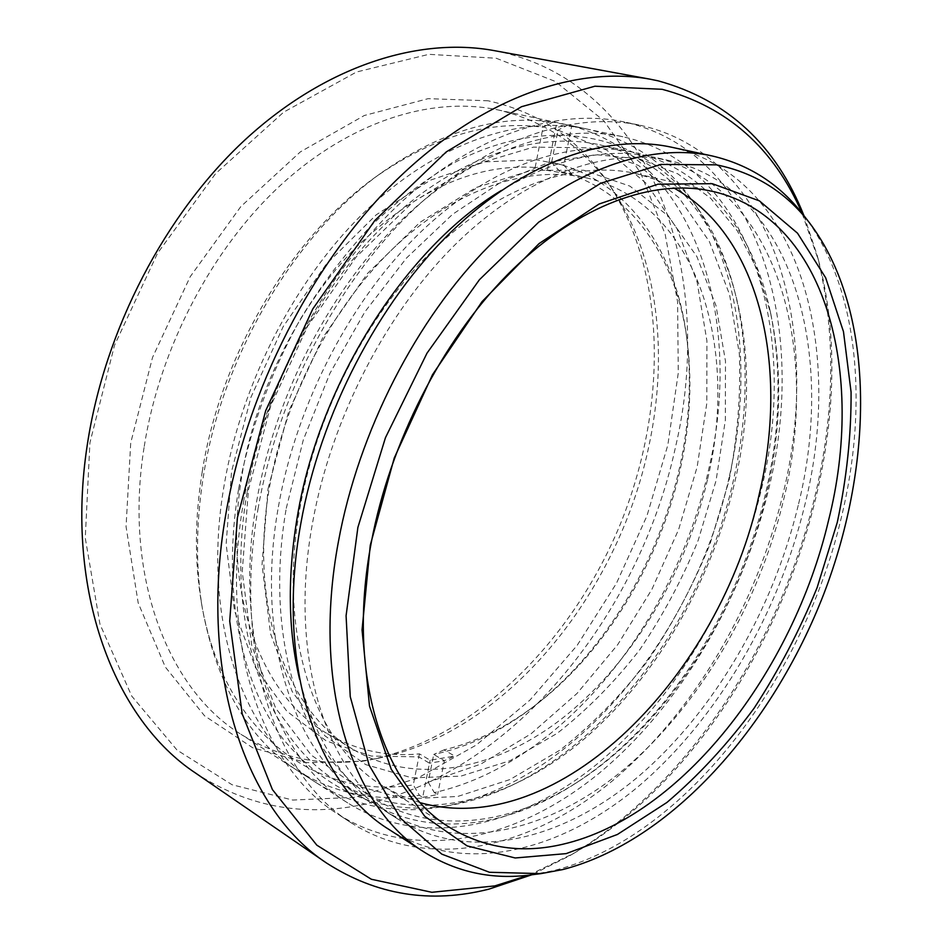<?xml version="1.0" encoding="UTF-8"?>
<svg xmlns="http://www.w3.org/2000/svg" width="943" height="943" viewBox="0 0 943 943"><rect width="100%" height="100%" fill="white"/><g stroke="black" fill="none" stroke-linecap="round" stroke-linejoin="round"><path stroke-width="0.71" stroke-dasharray="4.71 3.54" d="M144.244 446.393C159.78 347.731 212.104 248.433 280.719 185.087C349.582 121.906 429.631 96.787 494.78 109.27L498.706 110.06C547.47 121.8 585.697 148.676 613.374 190.722C658.414 258.63 668.787 355.157 648.56 447.595C617.594 594.173 506.639 731.886 379.133 758.031L370.328 759.634C324.144 767.296 281.026 758.856 240.972 734.302C167.972 689.439 123.203 575.902 144.244 446.393M488.132 100.795L428.193 98.65L364.304 115.506L300.357 151.882L240.795 206.623L190.18 276.735L152.53 357.456L130.723 442.856L126.056 526.63L138.185 602.907L165.296 667.019L204.572 715.831L252.712 747.775L306.357 762.651L362.371 761.26L371.353 759.622C476.757 736.896 571.776 640.969 619.81 525.392C667.314 409.58 667.644 274.566 608.966 184.097C579.98 140.035 539.691 112.264 488.132 100.795M803.177 214.721C858.979 286.66 868.88 405.042 841.132 518.45C802.505 681.223 683.699 838.468 552.81 870.813L530.579 874.927M496.23 58.242L555.262 81.416L603.779 120.728L640.556 172.758L665.133 234.147L677.581 301.795L678.276 372.909L667.844 445.013L646.957 515.856L616.439 583.34L577.128 645.413L530.025 700.012L476.333 745.005L417.525 778.175L355.511 797.259L292.684 800.053L232.025 784.729L177.06 750.098L131.725 696.087L99.97 624.242L85.259 537.981L89.927 442.703L114.516 345.279L157.54 253.243L215.546 173.677L283.702 112.134L356.56 71.986L428.888 54.329L496.23 58.242M195.708 773.154C246.135 805.805 300.334 816.579 358.328 805.487C509.715 776.832 639.012 616.616 675.624 446.546C715.324 277.949 656.788 88.406 502.159 52.254L494.049 50.592M528.87 875.128L573.969 853.238C755.767 747.174 872.64 464.121 818.618 260.704L802.104 213.366M804.002 215.782L817.263 255.6C836.017 331.347 835.192 411.808 814.787 496.996C779.602 644.8 686.869 786.981 569.407 855.89L531.923 874.75M256.614 501.629C274.908 395.129 331.665 286.778 403.769 218.057C476.121 149.477 558.138 122.814 622.84 136.747C752.573 165.52 799.499 334.293 761.449 489.134C736.294 595.563 676.661 697.785 598.416 762.946C520.347 827.117 423.301 850.138 347.767 802.953C275.285 758.667 232.155 640.108 256.614 501.629M243.542 501.959C262.354 391.357 321.162 278.704 395.966 207.154C471.029 135.733 556.122 107.797 623.276 121.753C759.846 151.198 808.469 327.987 768.734 488.957C742.495 599.5 680.54 705.588 599.064 773.295C517.801 839.942 416.405 863.929 337.5 813.892C263.003 767.614 218.47 645.212 243.542 501.959M257.993 509.126C277.171 397.616 336.451 283.855 411.561 211.562C486.942 139.411 572.142 111.109 639.189 125.054C775.523 154.499 823.215 332.254 782.973 494.167C756.369 605.394 694.189 712.236 612.62 780.674C531.263 848.04 429.89 872.723 351.102 822.779C276.723 776.608 232.449 653.57 257.993 509.126M420.272 802.717L401.6 795.963L383.789 786.568C316.141 746.797 276.535 636.49 299.968 507.923C317.343 409.851 369.821 310.259 436.079 247.196C502.572 184.274 577.764 160.062 636.796 173.771L656.057 179.677L674.045 188.081M671.18 147.143C800.147 175.869 844.362 347.437 804.803 505.083C778.576 613.492 718.271 717.953 639.778 785.26C561.462 851.541 464.498 876.566 389.365 829.699M798.238 505.318C773.012 609.968 714.818 710.881 639.213 775.818C563.773 839.8 470.663 863.859 398.512 819.467C328.27 777.291 287.261 660.442 312.534 522.952C331.382 417.572 387.573 310.047 458.074 241.762C528.823 173.618 608.341 147.037 670.449 160.84C793.44 188.918 836.252 353.271 798.238 505.318M501.393 190.451C556.547 157.752 607.457 146.684 654.124 157.222C777.397 185.323 821.082 348.78 783.574 499.908C758.702 603.909 700.72 704.079 625.197 768.321C549.828 831.608 456.683 855.018 384.39 810.52C343.877 785.059 315.61 741.292 299.579 679.219M268.012 488.898L288.652 411.407L322.683 337.818L367.593 273.376L419.953 222.359L475.897 187.598L531.628 170.306L583.823 170.27L629.865 186.101L667.915 215.664L696.818 256.437L716.043 305.803L725.485 361.193L725.344 420.201L716.067 480.576L698.221 540.245C682.402 579.108 662.917 615.59 639.767 649.692C614.812 681.907 587.289 709.784 557.195 733.324L509.915 760.753L460.821 776.148L411.961 777.857L365.743 764.62L324.887 735.799L292.247 691.655L270.547 633.672L262.024 564.704L268.012 488.898M707.663 478.926C739.347 346.093 696.783 204.548 588.161 178.286C531.475 164.671 459.866 186.667 397.074 244.72C334.482 302.927 285.423 395.188 269.592 486.553C248.15 606.75 286.896 711.081 352.505 749.048C417.348 787.594 500.368 768.793 567.721 714.028C635.169 658.509 686.657 570.503 707.663 478.926M444 749.885L433.721 754.459C468.034 747.068 500.792 731.509 531.993 707.792C603.779 653.369 658.744 561.934 679.691 467.044C689.805 421.38 691.985 377.082 686.256 334.164C674.823 249.223 626.506 178.675 551.62 162.326L558.032 130.11L606.773 150.126L646.792 183.92L677.062 228.795L697.113 282.028L706.932 341.012L706.79 403.368L697.16 466.879L678.63 529.53L651.884 589.399L617.712 644.647L577.045 693.423L530.956 733.878L480.789 764.101L428.193 782.218L433.721 754.459L444.389 760.683L454.715 756.086L430.161 760.188L419.446 753.87C386.182 757.029 355.193 750.133 326.467 733.183C260.704 695.074 221.546 591.803 242.245 473.48C256.531 389.589 299.402 304.825 355.782 247.62C415.769 190.191 475.555 163.481 535.153 167.477L547.411 170.435L572.071 174.431L559.824 171.485C630.407 189.119 675.825 256.838 686.834 338.266C692.457 380.371 690.3 423.867 680.363 468.754C659.77 561.993 605.724 651.908 535.294 705.281C506.273 727.348 475.838 742.212 444 749.885L454.715 756.086M202.238 471.689C220.686 354.073 292.106 235.502 377.059 175.964C435.088 136.028 490.419 119.82 543.05 127.317L552.94 122.13C499.236 114.197 442.609 130.712 383.058 171.661C295.972 232.662 222.489 354.674 203.523 475.531C195.896 523 195.543 567.509 202.462 609.048C217.079 685.573 248.763 739.442 297.505 770.643C335.142 793.782 375.774 802.01 419.423 795.326L413.305 784.871C318.428 800.43 222.984 734.644 201.248 601.764C194.506 561.238 194.836 517.884 202.238 471.689M238.52 489.441C221.746 589.846 240.512 682.048 282.7 738.51C328.612 794.112 384.473 816.39 450.294 805.322C580.699 782.914 699.011 635.476 733.442 480.246C756.439 380.359 746.137 276.193 697.172 207.401C647.216 136.676 553.199 110.366 453.017 163.339C424.727 179.865 397.286 200.788 370.693 226.131C344.997 253.761 321.563 284.727 300.404 319.017C270.441 373.086 249.801 429.902 238.52 489.441M729.175 477.252C694.354 634.58 574.405 783.916 441.454 806.819C396.873 814.599 355.393 806.713 317.013 783.185C244.308 738.687 200.635 621.531 224.08 485.645C241.597 381.102 297.363 275.108 368.772 207.967C440.44 140.978 522.186 115.093 587.1 129.061C630.891 139.47 665.852 163.151 691.962 200.105C741.87 270.24 752.431 375.998 729.175 477.252M559.824 171.485L551.62 162.326L563.82 165.214L536.638 159.827L484.926 161.854L430.397 180.16L376.233 214.804L325.983 264.512L283.183 326.632L250.968 397.192L231.577 471.406L226.131 544.182L234.501 610.816L255.435 667.432L286.908 711.317L326.384 740.998L371.2 756.038L418.822 756.899L429.478 763.193L422.688 797.33L419.423 795.326M422.688 797.33L437.587 794.56L434.322 792.58C562.665 763.901 675.447 620.742 708.606 469.685C744.44 319.677 695.91 156.031 567.922 124.983L558.032 130.11M572.071 174.431L563.82 165.214L571.729 125.796L567.922 124.983M571.729 125.796L552.94 122.13M535.153 167.477L543.05 127.317M419.446 753.87L413.305 784.871M547.411 170.435L556.747 122.944M430.161 760.188L429.478 763.193L444.377 760.695L437.587 794.56M428.193 782.218L434.322 792.58M248.433 489.912L270.641 406.079L307.489 326.478L356.195 256.92L412.916 202.12L473.374 165.119L533.384 147.143L589.363 147.803L638.505 165.449L678.913 197.676L709.442 241.703L729.599 294.664L739.347 353.825C740.903 395.459 737.45 437.8 728.986 480.824L709.973 544.194C693.176 585.45 672.512 624.231 647.982 660.513C621.52 694.838 592.31 724.637 560.342 749.897L510.022 779.531L457.591 796.493L405.207 798.945L355.44 785.425L311.214 755.107L275.662 708.158L251.828 646.049L242.233 571.788L248.433 489.912M247.231 491.574C264.582 389.777 318.97 286.566 388.339 221.228C457.944 156.031 537.18 130.924 599.878 144.845C724.141 173.017 770.726 333.716 734.786 481.967C711.046 583.965 653.711 681.824 578.377 743.85C503.185 804.957 409.816 826.28 337.005 781.358C266.162 738.64 223.939 624.29 247.231 491.574M278.397 506.792C296.479 403.191 351.774 297.811 421.769 231.011C491.987 164.341 571.446 138.515 633.932 152.389C705.234 168.255 753.068 231.53 770.113 310.742C781.995 368.371 780.486 429.242 765.598 493.342C738.286 611.3 665.97 725.037 574.7 783.904C506.721 828.013 428.181 839.105 366.45 800.029C295.843 757.524 254.15 641.888 278.397 506.792M286.259 508.324L303.292 439.945L329.92 373.393L364.906 311.838L406.468 258.076L452.546 214.344L500.91 182.152L549.392 162.255L596.059 154.676L639.283 158.86L677.781 173.818L710.645 198.278L737.296 230.799L757.394 269.91L770.855 314.149C782.596 371.07 781.099 431.234 766.353 494.639C739.336 611.323 667.762 723.894 577.635 782.018C505.672 828.272 422.535 836.747 360.143 789.032C298.224 741.316 264.606 632.989 286.259 508.324M818.618 260.704L817.263 255.6M573.969 853.238L569.407 855.89M622.84 136.747L498.706 110.06M639.189 125.054L623.276 121.753M713.674 191.618L636.796 173.771M398.512 819.467L384.39 810.52M670.449 160.84L654.124 157.222M450.86 828.154L383.789 786.568M351.102 822.779L337.5 813.892M347.767 802.953L240.972 734.302M613.374 190.722L608.966 184.097M379.133 758.031L371.353 759.622M535.294 705.281L531.993 707.792M377.059 175.964L383.058 171.661M450.294 805.322L441.454 806.819M588.161 178.286L570.751 174.101M317.013 783.185L297.505 770.643M587.1 129.061L568.228 125.006M352.505 749.048L326.467 733.183M697.172 207.401L691.962 200.105M201.248 601.764L202.462 609.048M686.834 338.266L686.256 334.164M633.932 152.389L599.878 144.845M770.855 314.149L770.113 310.742M577.635 782.018L574.7 783.904M366.45 800.029L337.005 781.358"/><path stroke-width="1.41" d="M562.653 869.599C671.145 841.545 772.482 726.546 823.793 593.96C874.656 461.304 875.387 310.153 809.554 222.902C785.684 191.948 754.648 172.593 716.444 164.836L660.949 164.424L600.597 183.331L538.748 222.112L479.445 279.706L427.014 353.142L385.451 437.705L357.892 527.396L346.081 615.732L350.254 696.677L369.196 765.339L400.669 818.383L441.772 854.122L489.476 872.275L540.881 873.631L562.653 869.599M540.881 873.631L530.579 874.927C492.399 879.937 457.025 872.381 424.468 852.272C352.776 808.67 311.261 686.752 338.384 541.824C358.505 431.552 416.723 318.392 489.441 245.581C562.393 172.899 644.152 143.041 708.122 155.135L711.989 155.913C749.249 164.624 779.649 184.227 803.177 214.721L809.554 222.902M802.104 213.366C773.885 148.075 727.242 106.712 662.163 89.302L594.939 86.214L521.491 106.712L446.275 151.894L374.76 220.591L312.781 308.962L265.702 410.653L237.412 517.566L229.715 621.154L242.174 713.757L272.409 789.586L316.836 845.176L371.33 879.253L431.847 892.29L494.78 885.913L528.87 875.128M531.923 874.75L488.945 889.131C430.739 903.877 376.611 895.178 326.573 863.045C246.323 810.567 198.006 675.341 225.648 515.279C246.653 390.202 312.699 261.895 396.496 179.983C480.588 98.178 575.489 65.444 650.21 79.2L658.249 80.862C727.336 99.958 775.924 144.939 804.002 215.782M371.318 542.355C345.739 676.001 383.919 788.961 450.86 828.154C485.079 848.323 522.328 853.71 562.617 844.291C682.143 816.697 793.063 671.333 828.496 520.607C865.497 374.548 827.152 218.552 713.674 191.618L704.963 189.885C646.521 180.184 572.707 208.698 507.24 274.896C441.984 341.26 389.872 442.986 371.318 542.355M566.142 853.627L515.196 857.977L467.115 845.895L424.774 816.332L391.262 769.311L369.526 706.177L362.053 629.948L370.269 545.243L394.257 457.992L432.507 374.701L482.097 301.56L539.066 243.577L599.076 204.006L658.002 184.18L712.33 183.696L759.421 200.871L797.519 233.192L825.655 277.772L843.478 331.677L851.081 392.088C851.317 434.688 846.72 478.101 837.29 522.328L817.121 587.63C799.747 630.266 778.718 670.497 754.035 708.311C727.548 744.192 698.504 775.582 666.925 802.458L617.417 834.461L566.142 853.627M674.045 188.081C761.649 236.823 789.091 369.526 759.091 494.851C720.593 673.797 559.918 841.356 420.272 802.717M424.468 852.272L389.365 829.699C317.261 785.755 274.967 665.345 300.852 523.377C320.219 414.213 378.332 302.668 451.32 231.766C524.556 161.005 606.856 133.269 671.18 147.143L711.989 155.913M299.579 679.219C287.969 630.301 287.273 575.772 297.505 515.621C319.913 381.726 406.657 246.936 501.393 190.451M650.21 79.2L494.049 50.592C418.657 36.753 325.618 65.774 245.369 139.529C165.414 213.448 104.602 329.732 87.31 444.742C64.501 591.791 114.834 719.898 195.708 773.154L326.573 863.045"/></g></svg>
